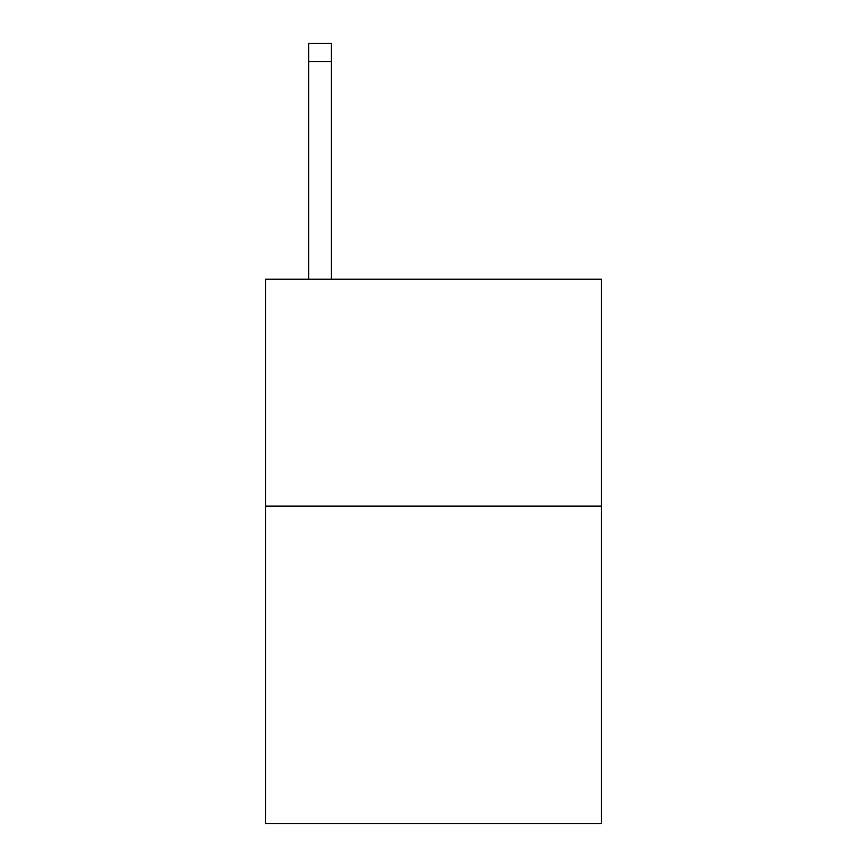 <?xml version="1.0" encoding="UTF-8"?>
<svg xmlns="http://www.w3.org/2000/svg" width="867" height="867" viewBox="0 0 867 867"><rect width="100%" height="100%" fill="white"/><g stroke="black" fill="none" stroke-linecap="round" stroke-linejoin="round"><path stroke-width="1.3" d="M601.351 506.09L601.351 823.65L265.649 823.65L265.649 279.25L601.351 279.25L601.351 506.09L265.649 506.09M331.422 279.25L331.422 61.492L308.739 61.492L308.739 43.35L331.422 43.35L331.422 61.492M308.739 279.25L308.739 61.492"/></g></svg>

